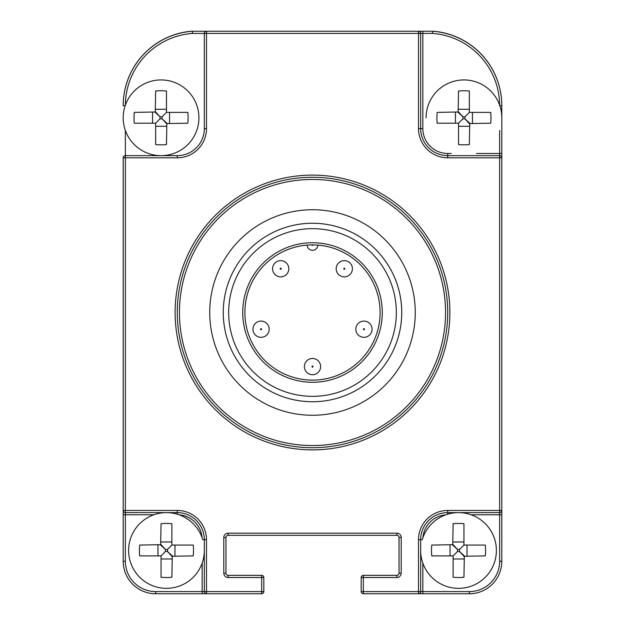 <?xml version="1.0" encoding="UTF-8"?>
<svg xmlns="http://www.w3.org/2000/svg" width="625" height="625" viewBox="0 0 625 625"><rect width="100%" height="100%" fill="white"/><g stroke="black" fill="none" stroke-linecap="round" stroke-linejoin="round"><path stroke-width="0.94" d="M125.359 130.406L125.359 157.812L123.195 157.812L123.195 510.453L125.359 510.453L125.359 512.617L177.281 512.617A27.047 27.047 0 0 1 204.328 539.664L204.328 591.586L206.492 591.586L206.492 593.75L261.656 593.75L261.656 591.586L263.82 591.586L263.82 577.523L261.656 577.523L261.656 575.359L228.125 575.359A2.164 2.164 0 0 1 225.961 573.195L225.961 537.5A2.164 2.164 0 0 1 228.125 535.336L396.875 535.336A2.164 2.164 0 0 1 399.039 537.5L399.039 573.195A2.164 2.164 0 0 1 396.875 575.359L363.344 575.359L363.344 591.586L418.508 591.586L418.508 539.664A29.203 29.203 0 0 1 447.719 510.453L499.641 510.453L499.641 157.812L447.719 157.812A29.203 29.203 0 0 1 418.508 128.609L418.508 33.414L206.492 33.414L206.492 128.609A29.203 29.203 0 0 1 177.281 157.812L125.359 157.812L125.359 510.453L177.281 510.453A29.203 29.203 0 0 1 206.492 539.664L206.492 591.586L261.656 591.586L261.656 577.523L228.125 577.523A4.328 4.328 0 0 1 223.797 573.195L223.797 537.5A4.328 4.328 0 0 1 228.125 533.172L396.875 533.172A4.328 4.328 0 0 1 401.203 537.5L401.203 573.195A4.328 4.328 0 0 1 396.875 577.523L361.18 577.523L361.18 591.586A2.164 2.164 0 0 0 363.344 593.75L418.508 593.75A2.164 2.164 0 0 0 420.672 591.586L420.672 539.664A27.047 27.047 0 0 1 447.719 512.617L499.641 512.617A2.164 2.164 0 0 0 501.805 510.453L501.805 157.812A2.164 2.164 0 0 0 499.641 155.648L447.719 155.648A27.047 27.047 0 0 1 420.672 128.609L420.672 33.414A2.164 2.164 0 0 0 418.508 31.25L206.492 31.25A2.164 2.164 0 0 0 204.328 33.414L204.328 128.609A27.047 27.047 0 0 1 177.281 155.648L125.359 155.648A2.164 2.164 0 0 0 123.195 157.812L123.273 157.25M363.344 575.359A2.164 2.164 0 0 0 361.18 577.523A2.164 2.164 0 0 1 363.344 575.359M447.719 312.5A135.219 135.219 0 0 0 312.5 177.281A135.219 135.219 0 0 0 177.281 312.5A135.219 135.219 0 0 0 312.5 447.719A135.219 135.219 0 0 0 447.719 312.5A135.219 135.219 0 0 0 312.5 177.281A135.219 135.219 0 0 0 177.281 312.5M415.266 312.5A102.766 102.766 0 0 0 312.5 209.734A102.766 102.766 0 0 0 209.734 312.5A102.766 102.766 0 0 0 312.5 415.266A102.766 102.766 0 0 0 415.266 312.5A102.766 102.766 0 0 0 312.5 209.734A102.766 102.766 0 0 0 209.734 312.5A102.766 102.766 0 0 0 312.5 415.266A102.766 102.766 0 0 0 415.266 312.5M125.359 105.172A72.477 72.477 0 0 1 192.539 33.414L192.406 31.25A1.078 1.078 0 0 1 192.484 31.25L192.531 33.414L206.492 33.414L206.492 31.25L205.922 31.328M191.805 31.297A2.164 2.164 0 0 0 191.156 31.258A74.641 74.641 0 0 0 123.195 105.602L123.195 105.695A74.641 74.641 0 0 1 192.406 31.25M123.93 156.188L124.547 155.812M202.164 563.094L202.164 591.586L204.328 591.586A2.164 2.164 0 0 0 206.492 593.75L155.648 593.75A32.453 32.453 0 0 1 123.195 561.297L123.195 510.453A2.164 2.164 0 0 0 125.359 512.617L125.359 514.781L153.852 514.781M202.164 593.75L206.492 593.75L202.164 593.75L202.164 591.586L155.648 591.586A30.289 30.289 0 0 1 125.359 561.297L125.359 514.781L123.195 514.781M261.656 593.75A2.164 2.164 0 0 0 263.82 591.586M263.82 577.523A2.164 2.164 0 0 0 261.656 575.359M204.867 31.984L204.484 32.594M192.484 31.25L206.492 31.25L192.484 31.25M451.328 153.484L447.719 153.484A24.883 24.883 0 0 1 422.836 128.609L422.836 31.25L418.508 31.25L432.516 31.25A1.078 1.078 0 0 1 432.594 31.25L432.469 33.414L432.516 31.25A1.078 1.078 0 0 1 432.594 31.25A74.641 74.641 0 0 1 501.805 105.695L501.805 157.812L499.641 157.812L499.641 153.484L476.555 153.484M499.641 105.172A72.477 72.477 0 0 0 432.469 33.414L418.508 33.414L418.508 31.25M471.148 514.781L499.641 514.781L499.641 510.453L501.805 510.453L501.805 561.297A32.453 32.453 0 0 1 469.352 593.75L418.508 593.75A2.164 2.164 0 0 0 420.672 591.586L422.836 591.586L422.836 563.094M361.18 591.586L363.344 591.586L363.344 593.75M418.508 591.586L418.508 593.75A2.164 2.164 0 0 0 420.672 591.586L418.508 591.586M420.672 550.484A37.859 37.859 0 0 0 458.531 588.344A37.859 37.859 0 0 0 496.391 550.484A37.859 37.859 0 0 0 422.25 539.664L418.508 539.664M453.125 577.25L453.125 555.891L457.477 551.539L459.586 551.539L459.586 549.422L463.945 545.07L463.945 523.711A38.016 27.047 180 0 0 453.125 523.711L452.734 545.07L457.477 549.422L459.586 549.422L463.945 545.07L485.305 545.07A38.016 27.047 90 0 1 485.578 550.484A38.016 27.047 90 0 1 485.305 555.891L463.945 556.273L459.586 551.539L464.328 555.891L463.945 577.25A38.016 27.047 0 0 1 453.125 577.25M431.766 555.891L453.125 555.891L457.477 551.539L457.477 549.422L453.125 544.688L431.766 545.07A38.016 27.047 -90 0 0 431.492 550.484A38.016 27.047 -90 0 0 431.766 555.891M206.492 539.664L202.75 539.664A37.859 37.859 0 0 0 128.609 550.484A37.859 37.859 0 0 0 166.469 588.344A37.859 37.859 0 0 0 204.328 550.484M161.055 577.25L161.055 555.891L165.414 551.539L167.523 551.539L167.523 549.422L171.875 545.07L171.875 523.711A38.016 27.047 180 0 0 161.055 523.711L160.672 545.07L165.414 549.422L167.523 549.422L171.875 545.07L193.234 545.07A38.016 27.047 90 0 1 193.508 550.484A38.016 27.047 90 0 1 193.234 555.891L171.875 556.273L167.523 551.539L172.266 555.891L171.875 577.25A38.016 27.047 0 0 1 161.055 577.25M139.695 555.891L161.055 555.891L165.414 551.539L165.414 549.422L161.055 544.688L139.695 545.07A38.016 27.047 -90 0 0 139.422 550.484A38.016 27.047 -90 0 0 139.695 555.891M426.078 117.789A37.859 37.859 0 0 1 463.945 79.93A37.859 37.859 0 0 1 501.805 117.789M458.531 144.555L458.531 123.195L462.883 118.844L465 118.844L465 116.734L469.352 112.383L469.352 91.023A38.016 27.047 180 0 0 458.531 91.023L458.148 112.383L462.883 116.734L465 116.734L469.352 112.383L490.711 112.383A38.016 27.047 90 0 1 490.984 117.789A38.016 27.047 90 0 1 490.711 123.195L469.352 123.586L465 118.844L469.734 123.195L469.352 144.555A38.016 27.047 0 0 1 458.531 144.555M437.172 123.195L458.531 123.195L462.883 118.844L462.883 116.734L458.531 111.992L437.172 112.383A38.016 27.047 -90 0 0 436.898 117.789A38.016 27.047 -90 0 0 437.172 123.195M123.195 117.789A37.859 37.859 0 0 0 161.055 155.648A37.859 37.859 0 0 0 198.922 117.789A37.859 37.859 0 0 0 161.055 79.93A37.859 37.859 0 0 0 123.195 117.789M155.648 144.555L155.648 123.195L160 118.844L162.117 118.844L162.117 116.734L166.469 112.383L166.469 91.023A38.016 27.047 180 0 0 155.648 91.023L155.266 112.383L160 116.734L162.117 116.734L166.469 112.383L187.828 112.383A38.016 27.047 90 0 1 188.102 117.789A38.016 27.047 90 0 1 187.828 123.195L166.469 123.586L162.117 118.844L166.852 123.195L166.469 144.555A38.016 27.047 0 0 1 155.648 144.555M134.289 123.195L155.648 123.195L160 118.844L160 116.734L155.648 111.992L134.289 112.383A38.016 27.047 -90 0 0 134.016 117.789A38.016 27.047 -90 0 0 134.289 123.195M314.289 244.914L315.484 244.961M316.484 245.008L317.258 245.062M311.961 244.891A67.609 67.609 0 0 1 313.039 244.891A0.539 0.539 0 0 1 312.5 245.43A0.539 0.539 0 0 1 311.961 244.891M307.742 245.062L308.516 245.008M309.516 244.961L310.711 244.914M244.891 312.5A67.609 67.609 0 0 1 307.094 245.109A5.406 5.406 0 0 0 312.5 250.297A5.406 5.406 0 0 0 317.906 245.109A67.609 67.609 0 0 1 380.109 312.5A67.609 67.609 0 0 0 312.5 244.891A67.609 67.609 0 0 0 244.891 312.5A67.609 67.609 0 0 0 312.5 380.109A67.609 67.609 0 0 0 380.109 312.5A67.609 67.609 0 0 0 312.5 244.891A67.609 67.609 0 0 0 244.891 312.5A67.609 67.609 0 0 0 312.5 380.109A67.609 67.609 0 0 0 380.109 312.5M304.391 366.586A8.109 8.109 0 0 0 312.5 374.703A8.109 8.109 0 0 0 320.609 366.586A8.109 8.109 0 0 0 312.5 358.477A8.109 8.109 0 0 0 304.391 366.586A8.109 8.109 0 0 0 312.5 374.703A8.109 8.109 0 0 0 320.609 366.586M355.828 329.211A8.109 8.109 0 0 0 363.938 337.328A8.109 8.109 0 0 0 372.055 329.211A8.109 8.109 0 0 0 363.938 321.102A8.109 8.109 0 0 0 355.828 329.211M252.945 329.211A8.109 8.109 0 0 0 261.062 337.328A8.109 8.109 0 0 0 269.172 329.211A8.109 8.109 0 0 0 261.062 321.102A8.109 8.109 0 0 0 252.945 329.211M272.594 268.742A8.109 8.109 0 0 0 280.711 276.859A8.109 8.109 0 0 0 288.82 268.742A8.109 8.109 0 0 0 280.711 260.633A8.109 8.109 0 0 0 272.594 268.742M336.18 268.742A8.109 8.109 0 0 0 344.289 276.859A8.109 8.109 0 0 0 352.406 268.742A8.109 8.109 0 0 0 344.289 260.633A8.109 8.109 0 0 0 336.18 268.742M228.664 312.5A83.836 83.836 0 0 1 312.5 228.664A83.836 83.836 0 0 1 396.336 312.5A83.836 83.836 0 0 1 312.5 396.336A83.836 83.836 0 0 1 228.664 312.5M223.258 312.5A89.242 89.242 0 0 1 312.5 223.258A89.242 89.242 0 0 1 401.742 312.5A89.242 89.242 0 0 1 312.5 401.742A89.242 89.242 0 0 1 223.258 312.5M432.516 31.25L432.594 31.25A74.641 74.641 0 0 1 501.805 105.695L501.805 105.602A74.641 74.641 0 0 0 433.844 31.258A2.164 2.164 0 0 0 433.195 31.297M396.875 577.523L396.875 575.359M175.117 312.5A137.383 137.383 0 0 0 312.5 449.883A137.383 137.383 0 0 0 449.883 312.5A137.383 137.383 0 0 0 312.5 175.117A137.383 137.383 0 0 0 175.117 312.5M445.555 312.5A133.055 133.055 0 0 0 312.5 179.445A133.055 133.055 0 0 0 179.445 312.5A133.055 133.055 0 0 0 312.5 445.555A133.055 133.055 0 0 0 445.555 312.5M499.641 130.406L499.641 153.484L501.805 153.484M501.805 514.781L499.641 514.781L499.641 561.297A30.289 30.289 0 0 1 469.352 591.586L422.836 591.586L422.836 593.75M422.922 537.633A24.883 24.883 0 0 1 445.688 514.867M179.312 514.867A24.883 24.883 0 0 1 202.078 537.633M123.195 105.695L125.18 105.695M177.281 510.453L177.281 514.195M228.125 577.523L228.125 575.359M223.797 573.195L225.961 573.195M223.797 537.5L225.961 537.5M228.125 533.172L228.125 535.336M396.875 533.172L396.875 535.336M401.203 537.5L399.039 537.5M401.203 573.195L399.039 573.195M155.648 591.586L155.648 593.75A32.453 32.453 0 0 1 123.195 561.297L125.359 561.297M177.281 157.812L177.281 155.648M206.492 128.609L204.328 128.609M501.805 105.695L499.82 105.695M447.719 157.812L447.719 153.484M418.508 128.609L422.836 128.609M501.805 561.297L499.641 561.297M469.352 593.75L469.352 591.586M447.719 510.453L447.719 514.195M453.125 558.984L463.945 558.984M453.125 541.977L463.945 541.977M467.039 555.891L467.039 545.07M450.031 555.891L450.031 545.07M161.055 558.984L171.875 558.984M161.055 541.977L171.875 541.977M174.969 555.891L174.969 545.07M157.961 555.891L157.961 545.07M458.531 126.297L469.352 126.297M458.531 109.281L469.352 109.281M472.445 123.195L472.445 112.383M455.438 123.195L455.438 112.383M155.648 126.297L166.469 126.297M155.648 109.281L166.469 109.281M169.562 123.195L169.562 112.383M152.555 123.195L152.555 112.383M307.094 245.109A5.406 5.406 0 0 0 312.5 250.297A5.406 5.406 0 0 0 317.906 245.109M311.961 366.586A0.539 0.539 0 0 0 312.5 367.125A0.539 0.539 0 0 0 313.039 366.586A0.539 0.539 0 0 0 312.5 366.047A0.539 0.539 0 0 0 311.961 366.586M363.398 329.211A0.539 0.539 0 0 0 363.938 329.758A0.539 0.539 0 0 0 364.477 329.211A0.539 0.539 0 0 0 363.938 328.672A0.539 0.539 0 0 0 363.398 329.211M260.523 329.211A0.539 0.539 0 0 0 261.062 329.758A0.539 0.539 0 0 0 261.602 329.211A0.539 0.539 0 0 0 261.062 328.672A0.539 0.539 0 0 0 260.523 329.211M280.164 268.742A0.539 0.539 0 0 0 280.711 269.281A0.539 0.539 0 0 0 281.25 268.742A0.539 0.539 0 0 0 280.711 268.203A0.539 0.539 0 0 0 280.164 268.742M343.75 268.742A0.539 0.539 0 0 0 344.289 269.281A0.539 0.539 0 0 0 344.836 268.742A0.539 0.539 0 0 0 344.289 268.203A0.539 0.539 0 0 0 343.75 268.742M242.727 312.5A69.773 69.773 0 0 0 312.5 382.273A69.773 69.773 0 0 0 382.273 312.5A69.773 69.773 0 0 0 312.5 242.727A69.773 69.773 0 0 0 242.727 312.5"/></g></svg>
